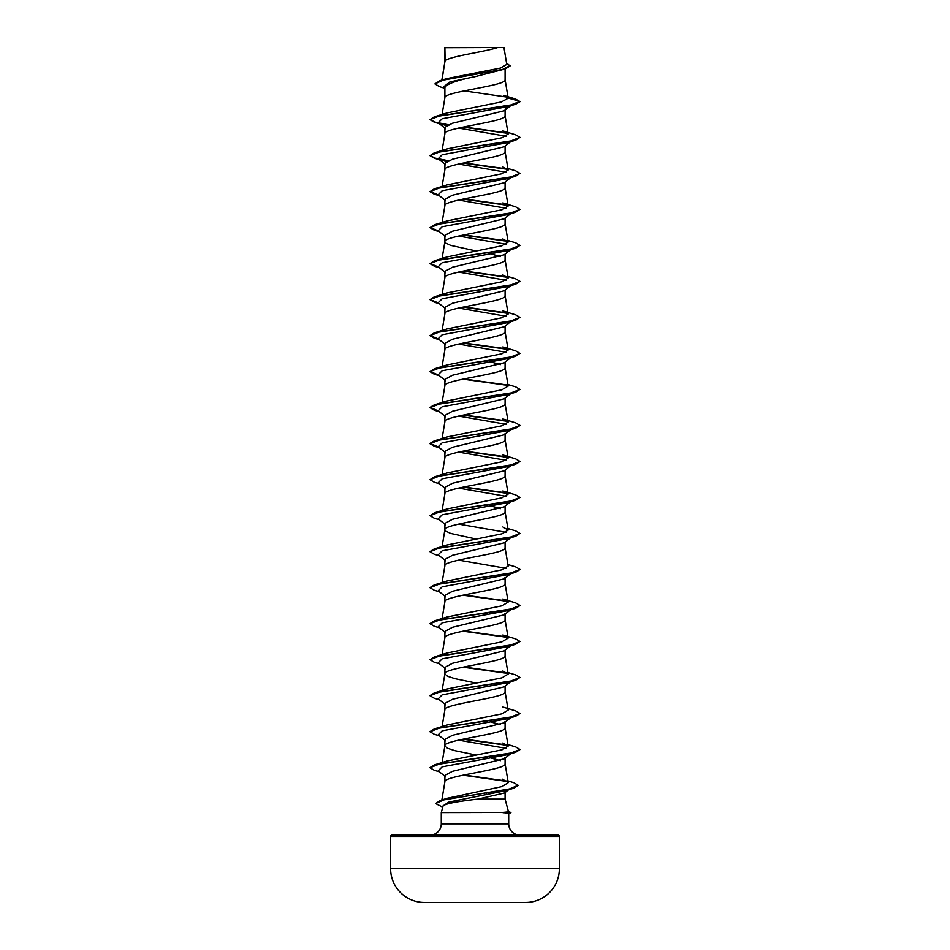 <?xml version="1.0" encoding="UTF-8"?>
<svg xmlns="http://www.w3.org/2000/svg" width="950" height="950" viewBox="0 0 950 950"><rect width="100%" height="100%" fill="white"/><g stroke="black" fill="none" stroke-linecap="round" stroke-linejoin="round"><path stroke-width="1.43" d="M525.837 902.453A8438.553 8438.553 0 0 1 517.821 902.5L432.179 902.5A8438.553 8438.553 0 0 1 424.163 902.453L525.837 902.453A33.749 33.749 0 0 0 559.384 868.704L559.384 836.451L390.616 836.451L390.616 868.704L559.384 868.704M424.163 902.453A33.749 33.749 0 0 1 390.616 868.704M508.499 811.799L510.934 812.452L502.811 812.452L508.499 811.834L505.103 799.116L477.838 799.116C457.544 801.396 445.966 803.617 443.128 805.766L441.287 812.594L502.811 812.452M559.384 836.451A1.354 1.354 0 0 0 558.03 835.097L391.97 835.097A1.354 1.354 0 0 0 390.616 836.451M519.959 835.097A11.246 11.246 0 0 1 508.713 823.852L441.287 823.852A11.246 11.246 0 0 1 430.041 835.097M441.287 812.594L441.287 823.852M503.049 812.594L508.713 813.307L508.713 823.852M445.134 47.69L497.776 47.5C484.381 52.012 447.652 56.525 445.134 61.038L444.897 47.69L444.897 61.667M441.988 80.049L444.897 61.75M444.374 88.148L439.399 86.593L434.934 83.885L443.068 80.144L505.305 68.911L475 76.653C456.713 80.299 446.678 83.933 444.897 87.554L444.897 97.672M505.103 68.982L505.103 79.752C506.956 85.761 443.044 91.758 444.897 97.755M510.661 105.699L504.201 110.782L452.473 123.227L444.897 127.383L444.897 133.76C443.044 127.763 506.956 121.766 505.103 115.758L505.103 110.069M441.94 151.394L444.897 133.76M510.661 141.704L504.201 146.787L452.461 159.232L444.897 163.376L444.897 169.682M505.103 146.074L505.103 151.762C506.956 157.771 443.044 163.768 444.897 169.765M504.189 182.78L452.461 195.237L444.897 199.381L444.897 205.675M505.103 182.079L505.103 187.768C506.956 193.764 443.044 199.773 444.897 205.77M510.661 213.714L504.201 218.797L452.473 231.23L444.897 235.386L444.897 241.68M505.103 218.084L505.103 223.773C506.956 229.769 443.044 235.778 444.897 241.775L445.562 242.974L450.656 245.373L476.188 251.002M510.661 249.719L504.201 254.802L452.461 267.247L444.897 271.391L444.897 277.685M505.103 254.089L505.103 259.777C506.956 265.774 443.044 271.783 444.897 277.78M510.661 285.712L504.201 290.807L452.461 303.252L444.897 307.396L444.897 313.69M505.103 290.094L505.103 295.783C506.956 301.779 443.044 307.788 444.897 313.785M510.661 321.718L504.201 326.8L452.473 339.257L444.897 343.401L444.897 349.695M505.103 326.099L505.103 331.787C506.956 337.784 443.044 343.793 444.897 349.79M504.189 362.805L452.473 375.262L444.897 379.406L444.897 385.7M505.103 362.104L505.103 367.793C506.956 373.789 443.044 379.798 444.897 385.795M510.661 393.728L504.189 398.822L452.461 411.267L444.897 415.411L444.897 421.705M505.103 398.109L505.103 403.798C506.956 409.794 443.044 415.803 444.897 421.8M510.661 429.733L504.201 434.815L452.461 447.272L444.897 451.416L444.897 457.71M505.103 433.414L505.103 439.803C506.956 445.799 443.044 451.796 444.897 457.805M510.661 465.738L504.201 470.82L452.473 483.265L444.897 487.421L444.897 493.715M505.103 470.119L505.103 475.808C506.956 481.804 443.044 487.801 444.897 493.81M510.661 501.742L504.189 506.837L452.461 519.282L444.897 523.426L444.897 529.72M505.103 506.124L505.103 511.812C506.956 517.809 443.044 523.806 444.897 529.815L445.562 531.014L450.656 533.413L476.188 539.042M510.661 537.747L504.201 542.83L452.461 555.287L444.897 559.431L444.897 565.82C443.044 559.811 506.956 553.814 505.103 547.817L505.103 542.117M442.094 582.54L444.897 565.82M505.103 577.434L504.189 578.835L452.473 591.28L444.897 595.436L444.897 601.825C443.044 595.816 506.956 589.819 505.103 583.822L505.103 578.122M442.094 618.545L444.897 601.825M444.897 637.83C443.044 631.821 506.956 625.824 505.103 619.828L505.103 613.439L504.189 614.84L452.461 627.285L444.897 631.441L444.897 637.735M510.661 645.762L504.189 650.845L452.461 663.29L444.897 667.446L444.897 673.835L447.509 676.234L454.86 678.633L476.188 683.062M505.103 650.133L505.103 655.832C506.956 661.829 443.044 667.826 444.897 673.835L442.094 690.555M510.661 681.768L504.201 686.85L452.461 699.295L444.897 703.451L444.897 709.745M505.103 686.137L505.103 691.837C506.956 697.834 443.044 703.831 444.897 709.84M442.094 762.565L444.897 745.833C443.044 739.836 506.956 733.839 505.103 727.842L505.103 721.454L504.189 722.843L452.473 735.3L444.897 739.456L444.897 745.833L447.509 748.244L454.86 750.643L476.188 755.072M444.897 781.838C443.044 775.841 506.956 769.844 505.103 763.836L505.103 757.459L504.189 758.848L452.461 771.305L444.897 775.461L444.897 781.755M481.341 71.974L485.272 72.746M491.411 254.078L500.531 256.583M486.127 360.964L487.017 361.142M491.411 362.093L500.543 364.598M486.127 468.968L487.017 469.157M486.127 504.973L487.017 505.162M491.411 506.113L500.531 508.618M486.127 540.977L487.017 541.168M486.127 612.988L487.017 613.178M486.127 648.992L487.017 649.182M486.127 721.002L487.017 721.193M491.411 722.143L500.543 724.636M486.127 757.008L487.017 757.197M491.411 758.148L500.531 760.641M505.103 792.514L505.103 799.116M485.771 792.941L486.637 793.119M434.934 83.885L439.909 80.679L446.5 78.672L500.531 68.032L506.777 64.41L503.963 47.5L497.776 47.5M508.654 789.735L504.45 793.012L477.838 799.116M444.897 88.564L443.163 87.186L449.92 81.914L475 76.653M505.305 68.911L510.103 65.918L506.552 62.997M444.897 48.248L445.087 47.5L447.996 47.5M446.262 125.661L438.176 122.788L442.201 118.738L507.633 106.626L515.648 104.203L520.006 101.662L515.482 98.954L503.524 95.344L508.167 98.04L505.079 79.574M507.561 97.149L464.17 90.867M439.909 80.679L502.609 69.386L510.103 65.609M508.179 98.194L501.576 101.864L447.117 112.907L434.352 116.814L510.15 105.224L520.006 101.353L508.167 98.04M507.965 780.924L513.819 782.705L518.142 785.282L509.081 789.094L440.194 800.494L447.319 798.261L502.158 786.541L508.25 782.634L502.491 779.178M507.906 744.562L515.648 746.902L520.006 749.443L510.15 753.303L434.352 764.904L447.106 760.998L502.004 749.823L508.119 746.106L502.883 742.995M502.883 706.99L515.648 710.897L520.006 713.438L510.15 717.297L434.352 728.899L447.117 724.992L501.992 713.818L508.167 710.101L505.079 691.648M507.906 672.553L515.648 674.892L520.006 677.433L510.15 681.293L434.352 692.894L447.117 688.988L501.968 677.825L508.108 674.096L502.883 670.985M434.352 656.889L447.117 652.982L501.968 641.808L508.167 638.091L502.883 634.98L515.648 638.887L520.006 641.428L510.15 645.288L434.352 656.889L429.994 659.727L434.352 662.269L439.339 663.765M434.352 620.884L447.117 616.977L501.968 605.815L508.167 602.086L502.883 598.975L515.648 602.882L520.006 605.423L510.15 609.283L434.352 620.884L430.006 623.58M507.906 564.538L515.648 566.877L520.006 569.418L510.15 573.278L434.352 584.879L447.117 580.972L502.004 569.798L508.167 566.081L505.079 547.628M507.906 528.533L515.648 530.872L520.006 533.413L510.15 537.273L434.352 548.874L447.117 544.967L501.98 533.805L508.167 530.076L502.883 526.965M434.352 512.869L447.141 508.951L501.992 497.8L508.167 494.071L502.883 490.96L515.648 494.867L520.006 497.408L510.15 501.267L434.352 512.869L429.994 515.707L434.352 518.249L439.339 519.745M434.352 476.864L447.117 472.957L502.004 461.783L508.167 458.066L502.883 454.955L515.648 458.862L520.006 461.403L510.15 465.274L434.352 476.864L429.994 479.702L434.352 482.244L439.339 483.74M502.883 418.95L515.648 422.857L520.006 425.398L510.15 429.269L434.352 440.859L447.129 436.952L501.968 425.79L508.167 422.061L505.079 403.619M507.906 384.512L515.648 386.852L520.006 389.393L510.15 393.264L434.352 404.854L447.165 400.936L502.016 389.773L508.167 386.056L505.079 367.614M434.352 368.849L447.117 364.942L501.968 353.78L508.167 350.051L502.883 346.94L515.648 350.847L520.006 353.388L510.15 357.259L434.352 368.849L429.994 371.688L434.352 374.229L438.853 375.345M434.352 332.844L447.117 328.938L502.004 317.763L508.155 314.046L502.883 310.935L515.648 314.842L520.006 317.383L510.15 321.254L434.352 332.844L429.994 335.683L434.352 338.224L438.853 339.34M507.906 276.498L515.648 278.837L520.006 281.378L510.15 285.249L434.352 296.839L447.106 292.933L501.992 281.77L508.155 278.041L502.883 274.93M507.906 240.493L515.648 242.832L520.006 245.373L510.15 249.244L434.352 260.834L447.106 256.928L501.98 245.765L508.167 242.036L502.883 238.925M434.352 224.829L447.106 220.922L502.004 209.76L508.167 206.043L502.883 202.92L515.648 206.827L520.006 209.368L510.15 213.239L434.352 224.829L429.994 227.679L434.352 230.221L438.853 231.337M507.906 168.494L515.648 170.822L520.006 173.363L510.15 177.234L434.352 188.824L447.117 184.917L501.98 173.755L508.167 170.038L502.883 166.915M502.883 130.91L515.648 134.817L520.006 137.358L510.15 141.229L434.352 152.819L447.117 148.912L502.004 137.75L508.167 134.033L505.079 115.579M458.589 128.072L506.077 136.242M520.006 137.358L515.648 140.208L507.633 142.631L442.201 154.743L438.176 158.792L446.262 161.666M458.589 164.077L506.077 172.247M520.006 173.363L515.648 176.213L507.633 178.636L442.201 190.748L438.176 194.797L445.799 200.794M458.589 200.07L506.077 208.252M520.006 209.368L515.648 212.218L507.633 214.641L442.201 226.753L438.164 230.791L445.799 236.799M458.589 236.075L506.077 244.257M520.006 245.373L515.648 248.223L507.633 250.646L442.201 262.758L438.164 266.796L445.799 272.804M458.589 272.08L506.077 280.262M520.006 281.378L515.648 284.228L507.633 286.639L442.201 298.763L438.164 302.801L445.799 308.798M458.589 308.085L506.077 316.267M520.006 317.383L515.648 320.221L507.633 322.644L442.201 334.768L438.164 338.806L445.799 344.803M458.589 344.09L506.077 352.272M511.67 356.939L510.874 357.402M520.006 353.388L515.648 356.226L507.633 358.649L442.201 370.773L438.164 374.811L445.799 380.819M520.006 389.393L515.648 392.231L507.633 394.654L442.201 406.778L438.164 410.816L445.799 416.824M458.589 416.1L506.077 424.282M511.67 428.949L510.874 429.412M519.994 425.553L515.648 428.236L507.633 430.659L442.201 442.783L438.164 446.821L445.799 452.817M458.589 452.105L506.077 460.287M511.67 464.954L510.874 465.417M519.994 461.558L515.648 464.241L507.633 466.664L442.201 478.788L438.164 482.826L445.799 488.822M458.589 488.11L506.077 496.292M511.67 500.959L510.874 501.422M520.006 497.408L515.648 500.246L507.633 502.669L442.201 514.793L438.176 518.831L445.811 524.839M458.589 524.115L506.077 532.297M520.006 533.413L515.648 536.251L507.633 538.674L442.201 550.798L438.176 554.836L445.799 560.832M458.589 560.12L506.077 568.302M511.67 572.957L510.874 573.432M519.994 569.572L515.648 572.256L507.633 574.679L442.201 586.803L438.176 590.841L445.799 596.837M511.67 608.962L510.874 609.437M519.994 605.577L515.648 608.261L507.633 610.684L442.201 622.808L438.176 626.846L445.811 632.854M511.67 644.967L510.874 645.442M520.006 641.428L515.648 644.266L507.633 646.689L442.201 658.813L438.176 662.851L445.799 668.847M520.006 677.433L515.648 680.271L507.633 682.694L442.201 694.818L438.176 698.856L445.799 704.852M511.67 716.977L510.874 717.452M519.994 713.581L515.648 716.276L507.633 718.699L442.201 730.823L438.176 734.861L445.799 740.857M458.589 740.145L506.065 748.315M511.67 752.982L507.633 754.704L442.201 766.828L438.176 770.866L445.799 776.863M509.592 788.975L508.725 789.462M518.13 785.436L513.487 788.286L505.364 790.732L448.923 802.038L443.116 805.802M515.648 104.203L439.85 115.793L429.994 119.664L434.352 122.206L447.652 124.925M462.983 127.11L507.811 133.344M515.648 140.208L439.85 151.798L429.994 155.669L434.352 158.211L447.664 160.93M462.983 163.115L507.811 169.349M515.648 176.213L439.85 187.803L429.994 191.674L434.352 194.216L438.853 195.332M462.983 199.12L507.811 205.354M515.648 212.218L439.85 223.808L429.994 227.679M462.983 235.125L507.811 241.359M515.648 248.223L439.85 259.813L429.994 263.673L434.352 266.226L438.853 267.33M462.983 271.13L507.811 277.364M515.648 284.228L439.85 295.818L429.994 299.678L434.352 302.219L438.853 303.335M462.983 307.135L507.811 313.369M515.648 320.221L439.85 331.823L429.994 335.683M462.983 343.14L507.811 349.374M515.648 356.226L439.85 367.828L429.994 371.688M462.983 379.145L507.811 385.379M515.648 392.231L439.85 403.833L429.994 407.692L434.352 410.234L438.853 411.35M462.983 415.15L507.811 421.384M515.648 428.236L439.85 439.838L429.994 443.697L434.352 446.239L438.853 447.355M462.983 451.155L507.811 457.389M515.648 464.241L439.85 475.843L429.994 479.702M462.983 487.16L507.811 493.394M515.648 500.246L439.85 511.848L429.994 515.707M515.648 536.251L439.85 547.853L429.994 551.712L434.352 554.254L439.339 555.75M515.648 572.256L439.85 583.858L429.994 587.717L434.352 590.259L439.339 591.755M462.983 595.175L507.811 601.398M515.648 608.261L439.85 619.863L429.994 623.722L434.352 626.264L439.339 627.76M462.983 631.18L507.811 637.403M515.648 644.266L439.85 655.868L429.994 659.727M462.983 667.185L507.763 673.408M515.648 680.271L439.85 691.873L429.994 695.732L434.352 698.274L439.339 699.77M515.648 716.276L439.85 727.878L429.994 731.738L434.352 734.279L439.339 735.775M462.983 739.195L507.775 745.418M519.994 749.586L515.648 752.281L439.85 763.871L429.994 767.742L434.352 770.284L439.339 771.78M462.983 775.2L507.49 781.506M513.487 788.286L444.196 799.746L435.622 803.569L442.747 807.156M505.103 109.381L509.39 106.079M434.352 116.814L429.994 119.664M430.006 119.51L435.053 122.111L448.151 124.699M463.873 126.932L507.419 132.976M434.352 152.819L429.994 155.669M430.006 155.515L435.064 158.104L448.162 160.704M463.873 162.937L507.419 168.981M434.352 188.824L429.994 191.674M430.006 191.52L438.318 194.916M463.873 198.942L507.419 204.974M430.006 227.525L438.318 230.921M463.873 234.947L507.419 240.979M434.352 260.834L429.994 263.673M430.006 263.53L438.318 266.926M463.873 270.952L507.419 276.984M434.352 296.839L429.994 299.678M430.006 299.535L438.318 302.931M463.873 306.957L507.431 312.989M430.006 335.54L438.318 338.924M463.873 342.962L507.431 348.994M430.006 371.545L438.318 374.929M463.873 378.967L507.431 384.999M434.352 404.854L429.994 407.396L438.318 410.934M463.873 414.972L507.431 421.004M434.352 440.859L429.994 443.401L438.318 446.939M463.873 450.977L507.431 457.009M463.873 486.97L507.431 493.014M434.352 548.874L430.006 551.57M434.352 584.879L430.006 587.575M463.873 594.985L507.419 601.029M463.873 630.99L507.419 637.034M463.873 666.995L507.383 673.028M434.352 692.894L430.006 695.578M434.352 728.899L430.006 731.583M463.873 739.005L507.395 745.038M434.352 764.904L430.006 767.588M463.873 775.01L506.932 781.09M440.194 800.494L435.622 803.569M503.049 812.749L510.934 812.452M441.857 799.983L444.921 781.66M508.25 782.634L505.079 763.658M508.167 746.094L505.079 727.653M442.094 726.56L444.921 709.65M508.167 674.084L505.079 655.643M442.094 654.55L444.921 637.64M508.167 638.091L505.079 619.637M508.167 602.086L505.079 583.633M442.094 546.535L444.921 529.625M508.167 530.076L505.079 511.622M442.094 510.53L444.921 493.62M508.167 494.071L505.079 475.617M442.094 474.525L444.921 457.627M508.167 458.066L505.079 439.624M442.094 438.52L444.921 421.622M442.094 402.515L444.921 385.617M444.921 349.612L441.94 367.424M508.167 350.051L505.079 331.609M444.921 313.607L441.94 331.419M508.167 314.046L505.079 295.604M444.921 277.602L441.94 295.414M508.167 278.041L505.079 259.599M444.921 241.597L441.94 259.409M508.167 242.048L505.079 223.594M444.921 205.592L441.94 223.404M508.167 206.043L505.079 187.589M444.921 169.587L441.94 187.399M508.167 170.038L505.079 151.584M444.921 97.577L441.94 115.389M441.821 80.109L444.921 61.572M442.367 124.628L434.352 122.206M442.367 160.633L434.352 158.211M439.339 195.712L434.352 194.216M439.339 231.717L434.352 230.221M439.339 267.722L434.352 266.226M439.339 303.715L434.352 302.219M439.339 339.72L434.352 338.224M439.339 375.725L434.352 374.229M439.339 411.73L434.352 410.234M439.339 447.735L434.352 446.239M507.633 754.704L515.648 752.281M438.176 122.788L445.799 128.784M438.176 158.792L445.799 164.789M510.661 177.709L504.201 182.792M510.661 357.723L504.201 362.817M510.661 573.753L504.201 578.835M510.661 609.758L504.201 614.84M510.661 717.773L504.201 722.855M510.661 753.778L504.189 758.86M508.713 813.342L510.934 812.749"/></g></svg>
